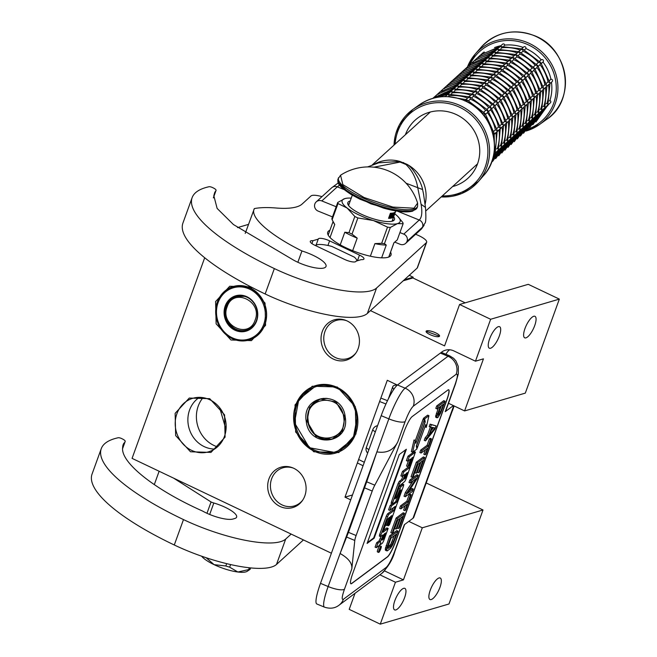 <?xml version="1.0" encoding="UTF-8"?>
<svg xmlns="http://www.w3.org/2000/svg" width="657" height="657" viewBox="0 0 657 657"><rect width="100%" height="100%" fill="white"/><g stroke="black" fill="none" stroke-linecap="round" stroke-linejoin="round"><path stroke-width="0.99" d="M465.172 302.836L412.892 277.96L413.171 277.197L409.229 275.324M559.345 299.107L490.639 319.269L475.463 361.194L483.453 358.845L464.598 410.929L525.313 393.116L559.345 299.107L528.269 284.325L459.572 304.487L444.575 345.894L370.466 310.621M355.018 593.304L349.204 609.359L380.272 624.15L448.977 603.988L483.01 509.988L426.212 482.952M293.194 468.047A19.907 18.026 73.6 0 0 282.995 467.776A19.907 18.026 73.6 0 0 271.628 478.797A19.907 18.026 -106.4 0 0 275.398 499.681A19.907 18.026 -106.4 0 0 294.205 505.972A19.907 18.026 -106.4 0 0 302.639 500.232M346.543 320.69A19.907 18.026 73.6 0 0 336.343 320.411A19.907 18.026 73.6 0 0 324.977 331.44A19.907 18.026 -106.4 0 0 328.746 352.316A19.907 18.026 -106.4 0 0 347.545 358.615A19.907 18.026 -106.4 0 0 355.987 352.875M248.494 224.382L237.53 227.601M413.171 277.197L404.31 279.8M412.892 277.96L403.209 280.802M435.731 332.861A7.153 1.905 -160.1 0 1 439.541 336.146A7.153 1.905 -160.1 0 1 429.908 334.569A7.153 1.905 -160.1 0 1 426.097 331.284A7.153 1.905 -160.1 0 1 435.731 332.861M490.639 319.269L459.572 304.487M498.376 326.652A11.916 3.926 115.5 0 0 490.221 337.32A11.916 3.926 115.5 0 0 489.342 348.21A11.916 3.926 115.5 0 0 490.557 348.251A11.916 3.926 115.5 0 0 498.704 337.583A11.916 3.926 115.5 0 0 499.583 326.693A11.916 3.926 115.5 0 0 498.376 326.652M533.747 316.272A11.916 3.926 115.5 0 0 525.6 326.94A11.916 3.926 115.5 0 0 524.721 337.829A11.916 3.926 115.5 0 0 525.928 337.87A11.916 3.926 115.5 0 0 534.084 327.202A11.916 3.926 115.5 0 0 534.962 316.313A11.916 3.926 115.5 0 0 533.747 316.272M352.489 494.959L344.991 497.16L387.293 380.288L397.362 385.076M464.598 410.929L448.509 403.275M483.01 509.988L422.295 527.801L408.81 521.387M350.707 499.878L344.991 497.16M395.826 609.934A11.916 3.926 -64.5 0 1 394.611 609.901A11.916 3.926 -64.5 0 1 395.489 599.003A11.916 3.926 -64.5 0 1 403.644 588.344A11.916 3.926 -64.5 0 1 404.852 588.376A11.916 3.926 -64.5 0 1 403.973 599.274A11.916 3.926 -64.5 0 1 395.826 609.934M431.206 599.554A11.916 3.926 -64.5 0 1 429.99 599.521A11.916 3.926 -64.5 0 1 430.869 588.623A11.916 3.926 -64.5 0 1 439.024 577.963A11.916 3.926 -64.5 0 1 440.231 577.996A11.916 3.926 -64.5 0 1 439.352 588.894A11.916 3.926 -64.5 0 1 431.206 599.554M380.272 624.15L395.448 582.225L403.439 579.885L422.295 527.801M204.697 257.758L132.073 458.372L331.399 553.235M304.823 495.912A21.032 19.045 73.6 0 1 302.204 500.864A21.032 19.045 73.6 0 1 277.541 505.052A21.032 19.045 73.6 0 1 268.959 478.846A21.032 19.045 73.6 0 1 292.488 467.751A21.032 19.045 73.6 0 1 304.823 495.912M358.164 348.555A21.032 19.045 73.6 0 1 355.544 353.507A21.032 19.045 73.6 0 1 330.89 357.695A21.032 19.045 73.6 0 1 322.3 331.481A21.032 19.045 73.6 0 1 345.828 320.394A21.032 19.045 73.6 0 1 358.164 348.555M355.987 433.891L338.766 452.542L313.783 451.778L295.675 432.035L295.034 404.884L312.256 386.226L337.238 386.989L355.355 406.732L355.987 433.891M225.088 437.119L210.979 452.41L190.497 451.778L175.657 435.599L175.132 413.343L189.249 398.052L209.723 398.676L224.571 414.863L225.088 437.119M265.559 325.33L251.442 340.622L230.968 339.989L216.12 323.811L215.603 301.555L229.712 286.263L250.186 286.887L265.034 303.074L265.559 325.33M395.448 582.225L379.869 574.818M475.463 361.194L453.954 350.953A14.019 12.697 -106.4 0 0 445.405 350.206A14.019 12.697 -106.4 0 0 440.847 352.776M449.618 349.779A14.019 12.697 -106.4 0 0 445.963 354.279M384.542 570.892L403.439 579.885M355.733 433.595A35.191 31.864 73.6 0 1 335.645 453.084A35.191 31.864 73.6 0 1 302.409 441.947A35.191 31.864 73.6 0 1 295.74 405.041A35.191 31.864 73.6 0 1 315.836 385.552A35.191 31.864 73.6 0 1 349.072 396.68A35.191 31.864 73.6 0 1 355.733 433.595M224.464 436.379A27.898 25.262 73.6 0 1 208.54 451.827A27.898 25.262 73.6 0 1 182.186 443.007A27.898 25.262 73.6 0 1 176.897 413.746A27.898 25.262 73.6 0 1 192.83 398.29A27.898 25.262 73.6 0 1 219.183 407.118A27.898 25.262 73.6 0 1 224.464 436.379M264.927 324.591A27.898 25.262 73.6 0 1 249.003 340.039A27.898 25.262 73.6 0 1 222.649 331.218A27.898 25.262 73.6 0 1 217.368 301.957A27.898 25.262 73.6 0 1 233.292 286.501A27.898 25.262 73.6 0 1 259.646 295.33A27.898 25.262 73.6 0 1 264.927 324.591M214.601 449.043A27.898 25.262 73.6 0 1 189.569 410.025A27.898 25.262 73.6 0 1 199.432 397.362M203.029 397.657A30 27.167 73.6 0 0 198.217 406.108A30 27.167 -106.4 0 0 217.467 446.85M219.619 407.66L226.016 429.473M367.649 453.075A5.609 5.609 0 0 1 366.031 449.643A5.075 4.008 -49.2 0 1 366.335 447.466L372.774 429.686A5.075 4.008 -49.2 0 1 376.461 425.982A5.075 4.008 -49.2 0 1 377.545 425.736M393.789 389.346A19.628 5.24 -160.1 0 1 392.796 386.612A19.628 5.24 -160.1 0 1 393.387 385.856A19.628 5.24 -160.1 0 1 397.189 384.994M446.85 400.072L395.621 541.59A14.019 2.349 -67.4 0 1 387.474 556.931L351.676 583.556A14.019 2.349 -67.4 0 1 350.895 583.794A14.019 2.349 -67.4 0 1 352.735 573.495L403.965 431.978A14.019 2.349 -67.4 0 1 412.103 416.637L447.902 390.012A14.019 2.349 -67.4 0 1 448.69 389.765A14.019 2.349 -67.4 0 1 446.85 400.072L446.719 400.023A14.019 2.349 112.6 0 0 448.624 389.749M366.696 481.803L348.456 532.342L340.104 553.506C348.555 558.294 352.456 563.419 351.807 568.888L354.788 540.456A8.41 1.404 112.6 0 1 356.119 535.529L372.223 491.034A8.41 1.404 112.6 0 1 374.802 485.178L397.797 441.857C393.568 450.144 386.595 453.486 376.896 451.885L366.696 481.803L374.802 485.178M351.807 568.888L344.457 589.214C341.87 596.77 341.517 600.128 343.397 599.283L386.283 567.377C388.706 565.02 391.424 559.912 394.43 552.036L404.318 524.721L412.998 518.266A26.633 7.112 -160.1 0 0 413.795 517.24L454.094 405.927M453.396 405.599L445.241 411.668L455.129 384.353C457.707 376.798 458.06 373.439 456.18 374.285L413.294 406.19C410.871 408.547 408.153 413.655 405.155 421.531L397.797 441.857M350.83 583.769A14.019 2.349 112.6 0 0 351.552 583.506L387.351 556.873A14.019 2.349 112.6 0 0 395.489 541.532L446.719 400.023M455.129 384.353A14.019 3.745 19.9 0 0 455.547 383.811L445.66 411.126A14.019 3.745 -160.1 0 1 445.241 411.668M374.178 538.182L406.363 449.257L399.275 454.529L367.091 543.454L374.178 538.182L373.669 537.968L405.558 449.856M380.042 545.959A3.31 0.558 112.6 0 0 379.951 545.795A3.31 0.558 112.6 0 0 379.762 545.844A3.31 0.558 112.6 0 0 377.997 549.055A3.31 0.558 112.6 0 0 377.405 551.905A3.31 0.558 112.6 0 0 377.594 551.847M381.109 536.301L379.064 540.933L376.683 542.707L375.073 547.141L376.346 547.675L379.048 545.671A3.071 0.517 112.6 0 0 380.83 542.304A3.071 0.517 112.6 0 0 380.428 544.563A3.071 0.517 112.6 0 0 380.6 544.513L382.456 543.134L383.631 540.925L388.147 528.442L382.949 532.293L387.564 519.235L389.453 517.314L386.497 525.493L387.737 524.573L390.693 516.394L391.777 515.605L388.18 525.846L389.42 524.918L403.48 486.065L403.751 484.579L400.934 486.632L396.803 497.012L395.071 498.803L399.686 485.745L404.786 481.441L405.96 479.232L415.38 452.18L409.278 456.722L407.668 461.165L410.559 459.005L407.816 466.577L409.056 465.657L411.799 458.085L412.883 457.297L409.13 467.965L403.759 471.956L402.15 476.399L405.049 474.247L402.93 480.095L400.548 481.868L399.374 484.078L392.681 502.556L392.533 504.009L395.637 501.693L399.776 491.305L401.074 489.826L401.016 490.385L396.828 501.948L391.457 505.939L389.847 510.382L395.218 506.383L393.617 510.826L388.755 514.439L387.581 516.657L380.888 535.127L380.625 536.613L383.121 534.806L381.512 539.249L380.337 541.458L377.956 543.232L376.346 547.675M393.215 507.877L392.336 510.292L387.474 513.905L386.3 516.123L379.615 534.601L379.352 536.087L380.567 536.514M392.163 503.935L390.184 505.414L388.574 509.848L389.847 510.382M403.037 475.742L401.649 479.561L399.267 481.335L398.093 483.552L391.408 502.022L391.137 503.508L392.36 503.935M408.284 466.232L407.857 467.431L402.486 471.43L400.877 475.865L402.15 476.399M408.555 460.5L406.543 466.051L407.816 466.577M414.271 451.72L407.997 456.188L406.387 460.631L407.668 461.165M402.527 484.16L399.505 486.262M386.965 525.14L388.18 525.846M388.147 528.442L386.866 527.908L383.524 530.396M424.972 426.713L426.27 427.395L428.947 415.692L427.666 415.158L423.387 418.345L423.609 419.552M424.307 419.848L415.84 443.245L415.314 440.486L414.041 439.952L411.372 451.646L412.645 452.18L416.891 449.018L416.324 446.013L424.824 422.541L424.307 419.848L423.034 419.314L415.339 440.584M344.457 589.214A14.019 3.745 -160.1 0 1 328.147 586.537L388.845 418.854L381.191 415.667L320.493 583.35A28.037 4.698 -67.4 0 0 316.805 603.964L324.468 607.15C330.11 608.99 334.963 608.341 339.004 605.22A14.019 13.304 53.4 0 0 343.397 599.283M381.191 415.667A28.037 4.698 -67.4 0 1 397.477 384.986L440.362 353.088A28.037 4.698 -67.4 0 1 441.939 352.612L449.593 355.79A28.037 4.698 112.6 0 0 448.017 356.275L405.131 388.172A28.037 4.698 112.6 0 0 388.845 418.854A14.019 3.745 -160.1 0 0 405.155 421.531M367.378 542.641L373.669 537.968M381.044 546.378A3.31 0.558 112.6 0 0 379.27 549.589A3.31 0.558 112.6 0 0 378.678 552.438A3.31 0.558 112.6 0 0 378.867 552.381A3.31 0.558 112.6 0 0 380.633 549.17A3.31 0.558 112.6 0 0 381.224 546.32A3.31 0.558 112.6 0 0 381.044 546.378M376.683 542.707L377.956 543.232M392.336 510.292L393.617 510.826M390.184 505.414L391.457 505.939M395.81 501.521L396.828 501.948M401.649 479.561L402.93 480.095M402.486 471.43L403.759 471.956M407.857 467.431L409.13 467.965M407.997 456.188L409.278 456.722M385.462 525.058L386.497 525.493M416.669 447.811L417.244 448.049L425.744 424.586L426.27 427.395M416.587 445.29L417.244 448.049M424.652 421.646L425.227 421.884L416.735 445.356M423.387 418.345L424.66 418.879L425.227 421.884M428.947 415.692L424.66 418.879M415.314 440.486L412.645 452.18M380.157 550.024L378.859 551.231L379.582 549.219L380.986 547.733L380.157 550.024L379.73 549.843M382.087 540.161L384.361 533.886L385.602 532.967L383.581 538.535L382.087 540.161M404.17 479.175L406.281 473.319L407.373 472.531L405.665 477.549L404.17 479.175M379.902 549.843L380.559 548.496L379.754 549.786M394.233 535.718L390.858 544.144L387.852 547.265M398.027 531.119L396.754 530.585L389.667 535.866L385.281 548.882L385.61 550.41L387.49 550.788L390.66 548.135L392.738 544.809L398.027 531.119L390.94 536.391L386.842 548.02L386.883 550.944M390.964 538.149L396.245 534.223L392.13 544.678L390.636 546.673L387.917 548.398L388.328 545.433L390.964 538.149M387.827 548.127L388.369 548.357M389.355 546.139L390.636 546.673M390.11 545.294L391.383 545.819M390.858 544.144L392.13 544.678M391.597 542.707L392.87 543.232M392.336 540.974L393.609 541.508M385.298 550.049L386.579 550.582M385.281 548.882L386.554 549.408M385.569 547.486L386.842 548.02M386.152 545.573L387.425 546.107M389.667 535.866L390.94 536.391M404.474 513.314L403.201 512.78L396.114 518.053L390.833 532.622L392.114 533.156L393.017 532.482L397.411 520.344L399.826 518.545L396.015 529.066L396.918 528.392L400.729 517.872L402.692 516.418L398.298 528.557L399.201 527.883L404.474 513.314L397.386 518.587L392.114 533.156M397.813 520.04L394.742 528.54L396.015 529.066M396.114 518.053L397.386 518.587M397.05 528.039L398.298 528.557M405.229 505.66L403.62 510.103L404.893 510.637L405.648 510.078L411.216 494.696L410.461 495.263L408.112 501.734L401.78 506.448L400.901 508.871L407.233 504.165L404.893 510.637M411.216 494.696L409.935 494.171L409.18 494.729L406.839 501.201L400.507 505.915L399.628 508.346L400.901 508.871M400.507 505.915L401.78 506.448M406.839 501.201L408.112 501.734M409.18 494.729L410.461 495.263M418.246 475.274L416.965 474.74L409.878 480.021L408.999 482.443L410.28 482.977L416.464 478.378L406.617 493.095L405.295 496.733L412.382 491.461L413.261 489.03L407.233 493.522L416.924 478.92L418.246 475.274L411.159 480.546L410.28 482.977M413.261 489.03L411.988 488.504L409.171 490.598M413.212 480.793L405.336 492.561L404.022 496.207L405.295 496.733M409.878 480.021L411.159 480.546M405.336 492.561L406.617 493.095M424.693 457.469L423.412 456.935L416.324 462.208L411.052 476.777L412.325 477.311L413.237 476.637L417.63 464.499L420.037 462.7L416.234 473.221L417.138 472.547L420.948 462.027L422.903 460.573L418.509 472.712L419.412 472.038L424.693 457.469L417.597 462.742L412.325 477.311M418.033 464.195L414.953 472.695L416.234 473.221M416.324 462.208L417.597 462.742M417.269 472.194L418.509 472.712M425.44 449.815L423.831 454.258L425.104 454.792L425.859 454.233L431.427 438.851L430.672 439.418L428.331 445.889L421.999 450.603L421.121 453.026L427.452 448.32L425.104 454.792M431.427 438.851L430.154 438.326L429.399 438.884L427.058 445.356L420.718 450.07L419.839 452.501L421.121 453.026M420.718 450.07L421.999 450.603M427.058 445.356L428.331 445.889M429.399 438.884L430.672 439.418M433.48 427.65L430.918 430.82M430.368 427.075L427.51 434.967L425.112 437.932L424.233 440.362L425.514 440.888L434.942 429.144L436.117 425.9L431.37 424.701L430.491 427.132L431.715 427.403L428.783 435.492L426.393 438.465L425.514 440.888M436.117 425.9L430.097 424.167L429.218 426.598L430.491 427.132M432.175 427.362L434.926 427.97L429.538 434.647L432.175 427.362M425.112 437.932L426.393 438.465M427.51 434.967L428.783 435.492M430.097 424.167L431.37 424.701M441.414 405.706L438.564 413.039M438.244 408.063L435.624 416.513L435.788 417.277L437.061 417.803L437.973 417.425L440.65 413.064L445.052 401.222L437.964 406.494L437.086 408.917L440.256 406.568L437.036 415.758L437.061 417.803M445.052 401.222L443.779 400.688L436.691 405.96L435.805 408.391L437.086 408.917M438.088 414.682L441.159 405.895L443.418 404.211L440.042 413.22L438.851 414.994L438.096 415.265L438.088 414.682L438.851 414.994M438.318 413.787L439.451 414.255M438.769 412.695L440.042 413.22M439.361 411.364L440.633 411.898M435.624 416.513L436.897 417.039M435.755 415.232L437.036 415.758M436.338 413.319L437.611 413.844M436.691 405.96L437.964 406.494M426.582 332.417L427.14 331.604L438.621 335.883L438.441 336.704M344.941 417.023L336.014 401.977L320.049 398.98L309.603 407.299L306.991 421.301L315.918 436.338L331.892 439.336L342.338 431.025L344.941 417.023M321.437 398.635L319.803 399.366M331.473 439.147L333.239 438.876M345.221 417.031C342.461 389.387 301.103 394.052 306.261 421.424C309.02 449.059 350.378 444.403 345.221 417.031M294.747 422.722C299.551 443.114 311.508 453.256 330.619 453.149C349.154 449.018 357.86 436.544 356.726 415.733C351.93 395.333 339.973 385.191 320.854 385.306C302.319 389.437 293.622 401.912 294.747 422.722M343.406 391.202L330.184 385.101L316.14 385.667L298.795 399.472L294.476 422.714L309.291 447.68L335.793 452.648L353.137 438.851L357.465 415.61L357.121 413.614M343.677 417.162C341.172 392.032 303.567 396.278 308.256 421.153C310.761 446.284 348.374 442.046 343.677 417.162M453.962 406.289A41.358 37.449 73.6 0 1 452.041 411.586M256.386 320.657A17.87 16.187 73.6 0 1 246.178 330.553A17.87 16.187 73.6 0 1 229.301 324.903A17.87 16.187 73.6 0 1 225.909 306.154A17.87 16.187 -106.4 0 1 236.118 296.25A17.87 16.187 -106.4 0 1 253.002 301.908A17.87 16.187 -106.4 0 1 256.386 320.657M247.139 330.233A17.87 16.187 73.6 0 1 244.108 330.578M237.095 296.003A17.87 16.187 -106.4 0 0 234.36 297.35M256.632 320.953A18.437 16.696 73.6 0 1 234.877 330.175A18.437 16.696 73.6 0 1 225.203 305.99A18.437 16.696 -106.4 0 1 246.966 296.767A18.437 16.696 -106.4 0 1 256.632 320.953M263.744 324.336A26.773 24.243 73.6 0 1 232.135 337.731A26.773 24.243 73.6 0 1 218.099 302.606A26.773 24.243 -106.4 0 1 249.701 289.203A26.773 24.243 -106.4 0 1 263.744 324.336M264.804 324.574A27.619 25.007 73.6 0 1 249.036 339.866A27.619 25.007 73.6 0 1 222.953 331.136A27.619 25.007 73.6 0 1 217.722 302.163A27.619 25.007 -106.4 0 1 233.49 286.871A27.619 25.007 -106.4 0 1 259.572 295.609A27.619 25.007 -106.4 0 1 264.804 324.574M255.121 320.058C262.923 301.3 233.235 287.166 227.158 306.753C219.348 325.511 249.044 339.644 255.121 320.058M394.775 242.129L400.088 244.281A5.576 5.322 -132.3 0 0 407.036 241.308L422.541 227.15L424.808 223.339L422.541 227.15A5.576 5.322 47.7 0 0 419.248 220.021C421.876 217.5 422.476 212.244 421.071 204.261L417.795 187.968C416.259 178.466 412.3 170.631 405.927 164.455L400.039 162.074L373.956 167.19M423.65 194.513L422.582 189.536C421.564 183.081 413.746 167.97 406.855 164.258L399.85 161.417L378.687 162.821M336.17 206.741L321.823 200.935A5.576 5.322 -132.3 0 0 314.867 203.908L314.851 203.966A5.576 5.322 -132.3 0 0 318.144 211.094L332.491 216.909M368.413 166.911A5.576 2.078 -115.6 0 0 367.633 166.911L378.99 162.739M339.554 185.044L337.304 186.834A5.576 5.322 -132.3 0 0 331.719 187.762L338.298 182.884M406.1 183.229L422.582 189.536M424.094 225.326L421.153 229.252A5.576 5.322 -132.3 0 0 422.525 227.207L407.036 241.308M407.061 241.25A5.576 5.322 -132.3 0 0 403.768 234.122L399.924 232.562M318.234 239.148L312.978 240.684A8.41 2.242 19.9 0 0 310.276 241.357A8.41 2.242 19.9 0 0 314.76 245.225L344.638 259.441A8.41 2.242 19.9 0 0 355.232 261.847A8.41 2.242 19.9 0 0 355.971 261.297A8.41 2.242 19.9 0 0 356.004 261.166L361.251 259.622A8.41 2.242 19.9 0 0 363.222 259.507A8.41 2.242 19.9 0 0 363.962 258.957A8.41 2.242 19.9 0 0 359.478 255.088L329.6 240.864A8.41 2.242 19.9 0 0 318.267 239.008A8.41 2.242 19.9 0 0 318.234 239.148L316.099 245.045M214.437 193.281L216.005 190.514A5.609 1.495 19.9 0 0 216.063 190.407A5.609 1.495 19.9 0 0 213.402 187.984L212.687 187.631A2.8 0.747 19.9 0 0 209.049 186.728A154.206 41.169 19.9 0 0 192.123 197.667A154.206 41.169 19.9 0 0 274.347 268.573A77.107 20.581 19.9 0 0 371.46 290.649A77.107 20.581 19.9 0 0 376.551 288.045L426.344 242.696A14.019 3.745 19.9 0 0 426.656 242.252A14.019 3.745 19.9 0 0 416.571 234.664L415.635 234.286M192.123 197.667L182.925 223.068A154.206 41.169 19.9 0 0 265.157 293.975A77.107 20.581 19.9 0 0 362.262 316.05A77.107 20.581 19.9 0 0 367.353 313.455L417.154 268.105A14.019 3.745 -160.1 0 0 417.458 267.662L426.656 242.252M297.851 262.274L301.949 250.958A24.112 6.439 19.9 0 1 326.02 266.43A24.112 6.439 19.9 0 1 323.901 268.007A21.311 5.691 19.9 0 1 293.268 259.942L233.449 224.554L217.122 208.417L213.804 195.655L214.905 191.992M301.949 250.958C271.226 235.781 249.249 217.483 254.349 208.581L245.242 233.366M321.971 196.64A14.019 3.745 19.9 0 0 310.983 195.967L302.089 204.072A84.112 22.453 -160.1 0 1 275.948 207.998A100.652 26.871 19.9 0 0 254.349 208.581M312.978 240.684L311.927 243.599M390.562 252.189A33.647 8.984 -160.1 0 1 391.005 255.08A33.647 8.984 -160.1 0 1 388.057 257.273A33.647 8.984 -160.1 0 1 350.863 249.956A33.647 8.984 -160.1 0 1 327.736 232.176A33.647 8.984 -160.1 0 1 329.929 230.237M356.923 260.895A22.428 5.987 19.9 0 0 356.57 259.745A22.428 5.987 19.9 0 0 354.361 257.142L331.9 246.449A22.428 5.987 19.9 0 0 316.617 244.864A22.428 5.987 19.9 0 0 316.042 245.069A22.428 5.987 19.9 0 0 315.303 245.48M370.359 256.205L374.917 243.616L381.668 243.304L387.523 227.125A34.624 9.247 19.9 0 0 390.315 227.478L397.428 223.618L403.127 223.717A34.624 9.247 19.9 0 0 402.864 222.624L398.093 216.769M352.661 250.678L357.203 238.13L352.021 234.122L357.876 217.943L373.422 220.547L387.523 227.125M340.236 244.839L344.802 232.225L348.966 232.677L354.829 216.49L347.126 208.039A30.838 8.237 19.9 0 0 373.422 220.547A30.838 8.237 19.9 0 0 397.428 223.618L397.428 223.618A30.838 8.237 19.9 0 0 397.937 216.596A30.838 8.237 19.9 0 0 395.161 214.174A30.838 8.237 19.9 0 0 394.75 213.853M337.994 203.547L347.126 208.039A30.838 8.237 19.9 0 1 344.843 198.595L337.731 202.455A34.624 9.247 19.9 0 0 337.994 203.547L332.13 219.734L334.742 224.497A32.242 8.607 -160.1 0 1 333.846 223.125L333.058 221.606L328.18 235.058M330.028 237.506L334.742 224.497M332.13 219.734A34.624 9.247 -160.1 0 1 331.867 218.633L337.731 202.455M344.843 198.595L346.871 198.2M388.763 257.035L393.904 242.819L397.263 239.904L403.127 223.717M381.635 257.823L386.25 245.061L384.452 243.665L390.315 227.478M386.25 245.061A32.242 8.607 -160.1 0 1 374.917 243.616M384.452 243.665A34.624 9.247 -160.1 0 1 381.668 243.304M357.876 217.943A34.624 9.247 -160.1 0 1 354.829 216.49M352.021 234.122A34.624 9.247 -160.1 0 1 348.966 232.677M357.203 238.13A32.242 8.607 -160.1 0 1 344.802 232.225M351.249 198.11A30.838 8.237 19.9 0 0 347.044 198.176A30.838 8.237 19.9 0 0 344.868 198.586M350.214 200.976A24.81 6.627 19.9 0 0 349.992 201.034A24.81 6.627 -160.1 0 0 347.816 202.66A24.81 6.627 -160.1 0 0 364.873 215.767A24.81 6.627 -160.1 0 0 392.295 221.171A24.81 6.627 19.9 0 0 394.479 219.553A24.81 6.627 19.9 0 0 393.707 216.72M393.379 220.736A24.81 6.627 19.9 0 0 392.697 219.52M349.195 203.769A24.81 6.627 19.9 0 0 348.982 203.834A24.81 6.627 -160.1 0 0 347.898 204.27M122.695 446.711L125.142 441.529A5.609 1.495 19.9 0 0 125.2 441.422A5.609 1.495 19.9 0 0 122.539 439.007L121.816 438.646A2.8 0.747 19.9 0 0 118.186 437.743A154.206 41.169 19.9 0 0 101.252 448.682A154.206 41.169 19.9 0 0 183.484 519.588A77.107 20.581 19.9 0 0 280.596 541.664A77.107 20.581 19.9 0 0 285.688 539.06L291.158 534.084M101.252 448.682L92.054 474.091A154.206 41.169 19.9 0 0 174.286 544.998A77.107 20.581 19.9 0 0 271.398 567.065A77.107 20.581 19.9 0 0 276.49 564.47L303.435 539.931M122.736 446.415L124.042 443.007M123.902 443.196A112.692 30.082 19.9 0 0 123.146 444.74A112.692 30.082 19.9 0 0 122.654 447.557C120.387 462.183 153.869 489.186 201.559 510.596A5.609 1.495 19.9 0 1 203.062 511.327A21.311 5.691 19.9 0 0 233.03 519.022L234.746 518.521A21.311 5.691 19.9 0 0 236.619 517.133A21.311 5.691 19.9 0 0 213.829 502.999A5.609 1.495 19.9 0 1 211.069 501.973L173.596 478.132M249.652 569.66L247.196 571.294A25.237 6.734 -160.1 0 1 237.859 572.009A25.237 6.734 -160.1 0 1 214.092 564.65A25.237 6.734 -160.1 0 1 201.609 556.192M226.665 563.649L225.819 565.981L214.092 564.65L206.158 557.736M230.599 564.56L229.654 567.172A28.037 7.482 -160.1 0 1 225.819 565.981M249.348 567.771L248.683 569.603L237.859 572.009L229.654 567.172M250.777 567.919L249.693 569.635M248.683 569.603A28.037 7.482 19.9 0 0 250.342 569.11M340.556 175.23A51.312 51.312 0 0 1 417.606 203.128L413.959 208.212L392.886 207.078L364.044 197.502L342.831 184.592L340.556 175.23L338.035 179.008A42.056 11.226 -160.1 0 0 366.951 201.231A42.056 11.226 -160.1 0 0 413.434 210.38A42.056 11.226 -160.1 0 0 417.129 207.637L412.637 211.16C406.272 212.745 396.606 211.735 383.631 208.138L360.003 199.235L350.953 194.373C335.867 184.354 337.92 182.153 338.035 179.008M411.783 211.086L394.947 210.7L370.991 203.892L349.491 193.363L339.02 183.328M391.03 213.246A2.8 0.928 115.5 0 0 389.47 215.8L388.55 218.346A23.135 6.176 19.9 0 0 391.786 217.952A23.135 6.176 19.9 0 0 393.584 216.867L395.424 211.784A23.135 6.176 19.9 0 1 393.625 212.868A23.135 6.176 19.9 0 1 390.389 213.262L389.47 215.8A2.8 0.928 115.5 0 0 389.404 218.001A2.8 0.928 115.5 0 0 389.691 218.009L393.584 216.867M388.55 218.346L389.691 218.009A2.8 0.928 115.5 0 0 391.753 215.135A2.8 0.928 115.5 0 0 392.007 213.172M393.321 212.95A2.8 0.928 115.5 0 0 392.221 214.995A2.8 0.928 115.5 0 0 392.155 217.196A2.8 0.928 115.5 0 0 392.443 217.204A2.8 0.928 115.5 0 0 394.504 214.33A2.8 0.928 115.5 0 0 394.767 212.375M394.307 213.024A2.8 0.928 115.5 0 0 394.348 212.597M391.966 216.974A2.8 0.928 115.5 0 0 392.878 216.21M393.379 215.471A2.8 0.928 115.5 0 0 393.6 215.061M390.849 215.874A2.8 0.928 115.5 0 0 391.276 214.905A2.8 0.928 115.5 0 0 391.588 213.213M389.215 217.779A2.8 0.928 115.5 0 0 390.389 216.654M393.305 213.862L392.968 214.798M393.313 215.447L393.773 215.66L392.976 215.89L394.553 213.418L393.995 212.868L393.313 213.229M390.11 216.137L390.677 216.654L391.317 213.763L389.544 216.991L390.677 215.964L390.504 216.703M390.488 213.862L389.33 216.219M391.317 213.763L390.71 213.574M392.237 216.399L393.502 213.328L391.909 216.243M393.658 213.895L394.126 214.116L392.631 216.284L393.773 215.66M393.83 213.632L394.126 214.116M393.642 213.919L394.34 213.541M393.354 213.172L393.625 213.689M390.669 213.632L391.096 213.829M390.743 215.718L390.233 215.866L391.112 214.059L390.381 215.553M521.732 48.741L523.695 46.959A1.404 1.339 47.7 0 1 525.912 48.536A42.056 40.134 47.7 0 1 541.196 59.853A1.404 1.339 47.7 0 1 543.117 60.058A1.404 1.339 47.7 0 1 542.986 62.013M521.058 49.562L522.915 49.209L540.851 62.735L550.032 83.069L547.839 105.112M542.969 62.029A42.056 40.134 47.7 0 1 550.919 79.242A1.404 1.339 47.7 0 1 552.135 81.64L550.098 83.488M547.002 86.313L549.145 84.047M525.912 48.536L524.442 49.883M500.092 46.458L522.208 48.922L520.434 50.129M551.453 82.256A42.056 40.134 47.7 0 1 549.909 100.472A1.404 1.339 47.7 0 1 550.41 102.788L548.061 104.923M500.248 46.319L502.531 44.241A1.404 1.339 47.7 0 1 504.822 45.119L503.911 45.949M481.721 54.761L480.76 54.818L483.338 52.47A1.404 1.339 47.7 0 1 484.472 52.149M477.467 57.8L480.825 54.761L500.453 46.294M522.496 49.094L523.005 51.189A42.056 40.134 -132.3 0 1 538.288 62.505L540.539 62.456L540.136 64.608L538.313 66.275M517.962 52.379L519.818 52.034L537.755 65.56L546.936 85.886L544.743 107.937M549.934 82.79L548.012 81.895L546.419 83.349M543.906 89.13L546.049 86.872M523.005 51.189L521.346 52.7M496.996 49.283L519.112 51.747L517.338 52.946M544.965 107.748L548.152 104.644L547.018 103.133L546.197 103.847M520.262 50.088A42.056 40.134 -132.3 0 0 501.907 47.772L500.815 48.766M501.907 47.747L500.626 46.286L497.152 49.144M480.801 54.786L477.672 57.627L497.357 49.111M478.616 57.578L477.705 57.602L474.37 60.616M519.4 51.919L519.909 54.014A42.056 40.134 47.7 0 1 535.192 65.322L537.442 65.273L537.04 67.433L535.217 69.092M514.866 55.204L516.722 54.851L534.658 68.377L543.84 88.711L541.647 110.754M546.838 85.607L544.916 84.712L543.323 86.166M540.81 91.947L542.953 89.689M519.909 54.014L518.25 55.517M493.9 52.1L516.016 54.564L514.242 55.763M541.869 110.565L545.055 107.461L543.922 105.949L543.101 106.672M497.719 51.591L498.811 50.564L497.53 49.111L494.056 51.96M474.551 60.469L477.606 57.693M474.568 60.46L494.261 51.936M516.303 54.736L516.813 56.831A42.056 40.134 -132.3 0 1 532.096 68.147L534.346 68.098L533.944 70.25L532.121 71.909M511.762 58.021L513.626 57.668L531.562 71.202L540.744 91.528L538.551 113.571M543.741 88.424L541.836 87.529L540.226 88.991M537.713 94.772L539.857 92.514M516.813 56.831L515.154 58.342M490.804 54.917L512.92 57.389L511.146 58.588M538.773 113.39L541.959 110.286L540.826 108.775L540.005 109.489M514.07 55.73A42.056 40.134 -132.3 0 0 495.715 53.414L494.434 51.928L490.96 54.786M495.715 53.414L494.622 54.408M475.52 60.403L474.51 60.51M540.645 91.249L538.74 90.354A42.056 40.134 -132.3 0 0 530.766 73.141L529.025 74.734M530.782 73.124L531.25 70.915L529.016 70.948L527.251 72.557M508.666 60.846L510.53 60.493L528.466 74.019L537.64 94.353L535.455 116.396M534.617 97.589L536.753 95.331M512.058 61.158L513.725 59.631L513.207 57.553M487.708 57.742L509.824 60.206L508.05 61.405M535.677 116.207L538.863 113.103L537.73 111.591L536.909 112.314M487.864 57.602L491.337 54.753L492.619 56.206L491.526 57.225M472.424 63.22L491.165 54.753M468.359 66.111L488.061 57.57M508.961 63.984L510.629 62.448A42.056 40.134 47.7 0 1 525.904 73.781L528.154 73.74L527.752 75.892L525.928 77.551M507.426 63.31L524.836 76.179L534.42 96.472L532.351 119.213M537.549 94.066L535.644 93.171L534.026 94.624M531.521 100.414L533.656 98.148M510.629 62.448L510.103 60.378M505.57 63.663L507.45 63.327M484.611 60.559L506.728 63.031L504.954 64.23M532.581 119.024L535.767 115.928L534.609 114.408L533.812 115.131M484.759 60.419L488.241 57.57L489.522 59.031L488.43 60.05M469.328 66.045L468.408 66.07L465.287 68.911L484.965 60.395M505.865 66.8L507.524 65.273A42.056 40.134 47.7 0 1 522.8 76.606L525.058 76.557L524.647 78.717L522.832 80.376M502.474 66.48L504.33 66.135L522.274 79.661L531.447 99.995L529.255 122.038M534.453 96.891L532.523 95.996L530.93 97.45M528.425 103.231L530.56 100.973M507.524 65.273L507.007 63.195M481.515 63.384L503.623 65.848L501.858 67.047M529.485 121.849L532.671 118.745L531.513 117.225L530.716 117.948M485.334 62.867L486.426 61.848L485.145 60.387L481.663 63.244M466.232 68.862L465.213 68.969M462.167 71.753L481.868 63.212M531.357 99.708L529.427 98.813A42.056 40.134 -132.3 0 0 521.477 81.599L519.736 83.193M521.494 81.583L521.962 79.374L519.703 79.423A42.056 40.134 -132.3 0 0 504.42 68.114L503.911 66.02M499.377 69.305L501.234 68.952L519.178 82.478L528.351 102.812L526.158 124.855M525.329 106.056L527.464 103.79M504.42 68.114L502.769 69.626M478.419 66.201L500.527 68.665L498.762 69.872M526.388 124.666L529.575 121.561L528.417 120.042L527.62 120.773M501.677 67.006A42.056 40.134 -132.3 0 0 483.33 64.69L482.238 65.692M483.33 64.665L482.049 63.212L478.567 66.061M463.136 71.679L462.117 71.794M459.071 74.57L478.772 66.037M499.665 72.442L501.332 70.915A42.056 40.134 47.7 0 1 516.607 82.248L518.866 82.199L518.455 84.351L516.632 86.01M496.281 72.122L498.137 71.777L516.082 85.303L525.255 105.629L523.062 127.68M528.253 102.525L526.356 101.63L524.738 103.092M522.233 108.873L524.368 106.615M501.332 70.915L500.815 68.837M475.323 69.018L497.431 71.49L495.665 72.689M523.292 127.491L526.479 124.387L525.321 122.867L524.524 123.59M475.471 68.886L478.945 66.029L480.226 67.49L479.142 68.509M460.04 74.504L459.12 74.528L455.999 77.37L475.676 68.854M456.944 77.321L456.024 77.345L452.689 80.359M497.719 71.654L498.228 73.756A42.056 40.134 -132.3 0 1 513.511 85.065L515.77 85.016L515.359 87.176L513.536 88.835M493.185 74.947L495.041 74.594L512.986 88.12L522.159 108.454L519.966 130.497M525.157 105.35L523.235 104.455L521.642 105.908M519.129 111.69L521.272 109.432M498.228 73.756L496.569 75.259M472.227 71.843L494.335 74.307L492.569 75.506M520.196 130.308L523.383 127.203L522.241 125.692L521.42 126.415M495.485 72.648A42.056 40.134 -132.3 0 0 477.138 70.332L475.849 68.854L472.375 71.703M477.138 70.332L476.038 71.326M452.878 80.211L455.925 77.436M449.593 83.176L452.952 80.146L472.58 71.67M494.622 74.479L495.132 76.573A42.056 40.134 47.7 0 1 510.415 87.89L512.674 87.841L512.263 89.993L510.44 91.651M490.089 77.764L491.945 77.411L509.881 90.945L519.063 111.271L516.87 133.314M522.06 108.167L520.163 107.272L518.545 108.725M516.032 114.515L518.176 112.248M495.132 76.573L493.473 78.084M469.131 74.66L491.239 77.132L489.465 78.331M517.092 133.133L520.287 130.029L519.145 128.517L518.324 129.232M469.279 74.52L472.753 71.67L474.034 73.132L472.941 74.151M453.847 80.146L452.928 80.17L449.799 83.012L469.484 74.496M518.964 110.992L517.067 110.097A42.056 40.134 -132.3 0 0 509.093 92.883L507.344 94.477M509.109 92.867L509.577 90.658L507.335 90.691L505.57 92.3M486.993 80.589L488.849 80.236L506.785 93.762L515.967 114.096L513.774 136.139M512.936 117.332L515.08 115.074M491.526 77.296L492.044 79.374L490.377 80.901M466.035 77.485L488.143 79.949L486.369 81.148M513.996 135.95L517.182 132.845L516.049 131.334L515.228 132.049M466.183 77.345L469.656 74.487L470.938 75.949L469.845 76.968M450.751 82.963L449.733 83.078M446.678 85.853L466.388 77.312M487.28 83.726L488.948 82.191A42.056 40.134 47.7 0 1 504.223 93.524L506.473 93.475L506.071 95.635L504.248 97.293M483.897 83.406L485.753 83.053L503.689 96.579L512.871 116.913L510.678 138.956M515.868 113.809L513.946 112.914L512.353 114.367M509.84 120.157L511.984 117.89M488.948 82.191L488.43 80.121M462.93 80.302L485.047 82.766L483.273 83.973M510.9 138.767L514.086 135.662L512.953 134.159L512.132 134.874M466.749 79.793L467.85 78.791L466.56 77.312L463.086 80.162M447.655 85.78L446.637 85.895M446.653 85.87L443.598 88.662L463.292 80.138M485.334 82.938L485.843 85.032A42.056 40.134 47.7 0 1 501.127 96.349L503.377 96.3L502.975 98.451L501.151 100.11M480.801 86.223L482.657 85.878L500.593 99.404L509.775 119.73L507.582 141.781M512.772 116.634L510.85 115.739L509.257 117.192M506.744 122.974L508.888 120.716M485.843 85.032L484.184 86.543M459.834 83.127L481.951 85.591L480.177 86.79M507.804 141.592L510.99 138.487L509.857 136.976L509.035 137.691M463.653 82.61L464.745 81.591L463.464 80.129L459.99 82.987M444.559 88.605L443.639 88.629L440.445 91.537M509.676 119.451L507.754 118.556A42.056 40.134 -132.3 0 0 499.805 101.342L498.055 102.935M499.813 101.326L500.281 99.117L498.047 99.15A42.056 40.134 -132.3 0 0 482.747 87.857L482.238 85.755M477.705 89.048L479.561 88.695L497.497 102.221L506.678 122.555L504.486 144.597M503.648 125.791L505.791 123.532M482.747 87.857L481.088 89.36M456.738 85.944L478.854 88.408L477.081 89.607M504.707 144.409L507.894 141.304L506.761 139.793L505.939 140.516M480.004 86.749A42.056 40.134 -132.3 0 0 461.649 84.433L460.557 85.435M461.649 84.408L460.368 82.954L456.894 85.804M441.455 91.422L460.196 82.954M437.39 94.312L457.1 85.78M477.992 92.185L479.659 90.65A42.056 40.134 47.7 0 1 494.935 101.991L497.185 101.942L496.782 104.093L494.959 105.752M474.6 91.865L476.465 91.512L494.401 105.046L503.582 125.372L501.39 147.414M506.58 122.268L504.675 121.373L503.065 122.826M500.552 128.616L502.695 126.349M479.659 90.65L479.142 88.58M453.642 88.761L475.758 91.233L473.984 92.432M501.611 147.234L504.798 144.129L503.664 142.618L502.843 143.333M457.461 88.252L458.553 87.233L457.272 85.771L453.798 88.629M438.359 94.247L437.348 94.353M433.004 98.304L434.244 97.179M503.484 125.093L501.578 124.198A42.056 40.134 -132.3 0 0 493.604 106.984L494.089 104.759L491.855 104.791A42.056 40.134 -132.3 0 0 476.555 93.491L476.046 91.397M476.555 93.491L474.896 95.002M471.504 94.69L473.393 94.345M450.546 91.586L472.662 94.05L470.888 95.249M493.621 106.968L491.863 108.577M473.368 94.337L490.771 107.206L500.355 127.491L498.293 150.239M497.456 131.433L499.591 129.174M498.515 150.051L501.702 146.946L500.568 145.435L499.747 146.158M473.804 92.391A42.056 40.134 -132.3 0 0 455.457 90.075L454.176 88.588L450.702 91.446M455.457 90.075L454.365 91.068M435.263 97.064L454.003 88.596M447.598 94.263L451.08 91.413L452.361 92.875L451.269 93.894M447.45 94.403L448.32 94.165M471.8 97.827L473.467 96.292L472.941 94.222M468.408 97.507L470.289 97.17M448.271 94.173L469.566 96.866L467.792 98.074M473.459 96.316A42.056 40.134 47.7 0 1 488.742 107.625L490.993 107.576L490.59 109.735L488.767 111.394M470.264 97.154L487.675 110.023L497.259 130.316L495.189 153.056M500.388 127.91L498.482 127.015L496.864 128.468M494.36 134.258L496.495 131.991M495.419 152.867L498.606 149.763L497.448 148.252L496.651 148.975M448.197 96.686L449.265 95.692L447.984 94.23L445.035 96.604M469.845 97.039L470.363 99.117L468.704 100.644M465.312 100.324L467.193 99.987M448.419 96.702L466.47 99.692L464.696 100.891M470.355 99.133A42.056 40.134 47.7 0 1 485.638 110.45L487.896 110.401L487.486 112.552L485.671 114.219M467.168 99.979L485.112 113.505L494.163 133.133L494.475 147.267M497.292 130.735L495.362 129.84L493.768 131.293M493.292 135.227L494.195 133.552L493.399 134.816M493.703 154.428L495.509 152.588L494.187 151.217M467.267 101.934L466.749 99.864M490.697 127.154A42.056 40.134 -132.3 0 0 484.316 115.443L484.004 115.731M484.332 115.427L484.8 113.218L482.213 113.571M494.195 133.552L492.29 132.657M468.088 102.336A42.056 40.134 47.7 0 1 482.542 113.267M494.351 151.069A42.056 40.134 -132.3 0 0 495.895 132.854M495.362 129.84A42.056 40.134 -132.3 0 0 487.412 112.626M485.638 110.45L483.889 112.043M449.265 95.717A42.056 40.134 47.7 0 1 467.612 98.033M443.935 96.628A42.056 40.134 47.7 0 1 445.356 96.308M494.639 154.822A42.056 40.134 -132.3 0 0 495.772 152.555M497.448 148.252A42.056 40.134 -132.3 0 0 498.992 130.029M498.466 127.023A42.056 40.134 -132.3 0 0 490.508 109.801M488.742 107.625L486.985 109.226M452.361 92.892A42.056 40.134 47.7 0 1 470.708 95.208M440.913 95.832A42.056 40.134 47.7 0 1 448.452 93.491M451.548 90.666A42.056 40.134 -132.3 0 0 444.009 93.007M497.735 151.997A42.056 40.134 -132.3 0 0 498.868 149.73M500.544 145.427A42.056 40.134 -132.3 0 0 502.096 127.212M501.578 124.198L499.969 125.651M491.855 104.791L490.089 106.401M447.113 90.19A42.056 40.134 47.7 0 1 454.644 87.849M500.831 149.18A42.056 40.134 -132.3 0 0 501.964 146.913M458.553 87.258A42.056 40.134 47.7 0 1 476.908 89.566M503.64 142.61A42.056 40.134 -132.3 0 0 505.192 124.395M504.658 121.381A42.056 40.134 -132.3 0 0 496.708 104.167M494.935 101.991L493.185 103.584M457.748 85.032A42.056 40.134 -132.3 0 0 450.209 87.373M503.927 146.355A42.056 40.134 -132.3 0 0 505.061 144.088M506.736 139.785A42.056 40.134 -132.3 0 0 508.288 121.57M507.754 118.556L506.161 120.009M498.047 99.15L496.281 100.759M453.305 84.548A42.056 40.134 47.7 0 1 460.844 82.207M507.023 143.538A42.056 40.134 -132.3 0 0 508.157 141.271M464.745 81.616A42.056 40.134 47.7 0 1 483.1 83.932M509.832 136.968A42.056 40.134 -132.3 0 0 511.384 118.753M501.143 96.333L499.377 97.942M510.85 115.739A42.056 40.134 -132.3 0 0 502.901 98.525M456.401 81.731A42.056 40.134 47.7 0 1 463.941 79.39M510.119 140.721A42.056 40.134 -132.3 0 0 511.253 138.455M467.85 78.791A42.056 40.134 47.7 0 1 486.196 81.107M512.928 134.151A42.056 40.134 -132.3 0 0 514.48 115.928M504.223 93.524L502.474 95.117M513.946 112.914A42.056 40.134 -132.3 0 0 505.997 95.7M459.498 78.906A42.056 40.134 47.7 0 1 467.037 76.565M513.216 137.896A42.056 40.134 -132.3 0 0 514.349 135.629M470.946 75.974A42.056 40.134 47.7 0 1 489.293 78.29M516.024 131.326A42.056 40.134 -132.3 0 0 517.576 113.111M517.067 110.097L515.449 111.55M492.036 79.39A42.056 40.134 47.7 0 1 507.319 90.707L507.319 90.707M462.594 76.089A42.056 40.134 47.7 0 1 470.133 73.748M516.312 135.079A42.056 40.134 -132.3 0 0 517.445 132.813M474.042 73.149A42.056 40.134 47.7 0 1 492.389 75.465M519.12 128.509A42.056 40.134 -132.3 0 0 520.673 110.286M510.415 87.89L508.666 89.483M520.139 107.28A42.056 40.134 -132.3 0 0 512.189 90.066M473.229 70.931A42.056 40.134 -132.3 0 0 465.69 73.272M519.408 132.254A42.056 40.134 -132.3 0 0 520.541 129.987M522.216 125.684A42.056 40.134 -132.3 0 0 523.769 107.469M513.511 85.065L511.762 86.658M523.235 104.455A42.056 40.134 -132.3 0 0 515.285 87.241M468.786 70.447A42.056 40.134 47.7 0 1 476.325 68.106M522.512 129.437A42.056 40.134 -132.3 0 0 523.637 127.171M480.234 67.515A42.056 40.134 47.7 0 1 498.581 69.831M525.321 122.867A42.056 40.134 -132.3 0 0 526.865 104.652M516.624 82.232L514.858 83.841M526.331 101.638A42.056 40.134 -132.3 0 0 518.381 84.424M479.421 65.289A42.056 40.134 -132.3 0 0 471.882 67.63M525.608 126.612A42.056 40.134 -132.3 0 0 526.733 124.354M528.417 120.042A42.056 40.134 -132.3 0 0 529.961 101.827M529.427 98.813L527.834 100.266M519.703 79.423L517.954 81.016M474.978 64.805A42.056 40.134 47.7 0 1 482.517 62.464M528.704 123.795A42.056 40.134 -132.3 0 0 529.829 121.529M486.426 61.873A42.056 40.134 47.7 0 1 504.773 64.189M531.513 117.225A42.056 40.134 -132.3 0 0 533.057 99.01M522.8 76.606L521.05 78.199M532.523 95.996A42.056 40.134 -132.3 0 0 524.573 78.783M478.074 61.988A42.056 40.134 47.7 0 1 485.613 59.647M531.8 120.978A42.056 40.134 -132.3 0 0 532.934 118.712M489.522 59.048A42.056 40.134 47.7 0 1 507.869 61.364M534.609 114.408A42.056 40.134 -132.3 0 0 536.153 96.185M525.904 73.781L524.146 75.383M535.627 93.179A42.056 40.134 -132.3 0 0 527.67 75.957M481.17 59.171A42.056 40.134 47.7 0 1 488.709 56.822M534.897 118.153A42.056 40.134 -132.3 0 0 536.03 115.887M492.619 56.231A42.056 40.134 47.7 0 1 510.965 58.547M537.705 111.583A42.056 40.134 -132.3 0 0 539.257 93.368M538.74 90.354L537.13 91.808M513.717 59.647A42.056 40.134 47.7 0 1 529 70.964L529 70.964M491.806 54.005A42.056 40.134 -132.3 0 0 484.275 56.346M537.993 115.336A42.056 40.134 -132.3 0 0 539.126 113.07M540.801 108.766A42.056 40.134 -132.3 0 0 542.354 90.551M532.096 68.147L530.347 69.741M541.82 87.537A42.056 40.134 -132.3 0 0 533.87 70.324M487.371 53.529A42.056 40.134 47.7 0 1 494.91 51.189M541.089 112.511A42.056 40.134 -132.3 0 0 542.222 110.245M498.811 50.589A42.056 40.134 47.7 0 1 517.166 52.905M543.897 105.941A42.056 40.134 -132.3 0 0 545.45 87.726M535.192 65.322L533.443 66.915M544.916 84.712A42.056 40.134 -132.3 0 0 536.966 67.499M498.006 48.363A42.056 40.134 -132.3 0 0 490.467 50.704M544.185 109.694A42.056 40.134 -132.3 0 0 545.318 107.428M546.994 103.124A42.056 40.134 -132.3 0 0 548.546 84.909M538.288 62.505L536.539 64.099M548.012 81.895A42.056 40.134 -132.3 0 0 540.062 64.682M494.54 47.583A42.056 40.134 47.7 0 1 500.913 45.711M548.225 104.775A42.056 40.134 47.7 0 1 547.675 105.925M549.909 100.472L549.293 101.03M504.822 45.119A42.056 40.134 47.7 0 1 523.169 47.435M550.919 79.242L549.515 80.524M541.196 59.853L539.635 61.273M366.335 447.466A5.609 1.495 19.9 0 0 368.922 449.577M375.361 431.789A5.609 1.495 -160.1 0 1 372.774 429.686M453.724 405.755L412.998 518.266M346.682 537.081L354.788 540.456M320.493 583.35L328.147 586.537A28.037 4.698 112.6 0 0 324.468 607.15M386.283 567.377A14.019 13.304 53.4 0 1 381.889 573.315L339.004 605.22M394.43 552.036A14.019 3.745 19.9 0 0 394.849 551.502C392.771 559.222 388.451 566.49 381.889 573.315M456.18 374.285A14.019 13.304 -126.6 0 0 448.017 356.275L440.362 353.088M413.294 406.19A14.019 13.304 -126.6 0 0 405.131 388.172L397.477 384.986M364.569 487.847L372.223 491.034M348.456 532.342L356.119 535.529M379.064 540.933L380.337 541.458M380.239 538.715L381.512 539.249M379.615 534.601L380.888 535.127M386.3 516.123L387.581 516.657M387.474 513.905L388.755 514.439M400.573 490.204L401.016 490.385M391.408 502.022L392.681 502.556M398.093 483.552L399.374 484.078M399.267 481.335L400.548 481.868M412.341 457.683L412.785 457.872M414.099 451.655L415.38 452.18M395.44 497.489L396.352 497.866M395.769 496.585L396.803 497.012M398.725 488.406L399.76 488.841M399.661 486.098L400.934 486.632M402.363 484.086L403.636 484.62M391.235 515.991L391.679 516.18M382.801 538.206L383.581 538.535M382.473 539.11L383.13 539.389M406.823 472.925L407.266 473.106M404.876 477.22L405.665 477.549M404.548 478.124L405.213 478.395M330.906 399.3A20.745 18.79 -106.4 0 0 320.583 399.119A20.745 18.79 -106.4 0 0 307.706 421.137A20.745 18.79 -106.4 0 0 332.27 438.933A20.745 18.79 -106.4 0 0 340.843 433.209M327.243 398.438A20.745 18.79 -106.4 0 0 320.813 399.054A20.745 18.79 -106.4 0 0 320.698 399.086M332.376 438.901A20.745 18.79 -106.4 0 0 332.491 438.868A20.745 18.79 -106.4 0 0 338.24 435.911M333.124 438.671A20.745 18.79 -106.4 0 0 333.748 438.498A20.745 18.79 -106.4 0 0 335.037 438.063M323.392 398.347A20.745 18.79 -106.4 0 0 322.07 398.684A20.745 18.79 -106.4 0 0 321.445 398.881L323.096 398.38M245.628 296.619A17.525 15.867 -106.4 0 0 236.775 296.422A17.525 15.867 -106.4 0 0 236.717 296.438M246.589 330.069A17.525 15.867 -106.4 0 0 246.646 330.052A17.525 15.867 -106.4 0 0 253.98 325.108M226.591 306.359A17.525 15.867 -106.4 0 0 230.04 324.624A17.525 15.867 -106.4 0 0 246.531 330.085A17.525 15.867 -106.4 0 0 255.532 322.636M248.264 297.867A17.525 15.867 -106.4 0 0 236.66 296.455A17.525 15.867 -106.4 0 0 226.657 306.162M249.767 328.96A17.525 15.867 73.6 0 1 247.681 329.748A17.525 15.867 73.6 0 1 247.163 329.888L249.143 329.321M239.279 295.691L237.3 296.282A17.525 15.867 73.6 0 1 237.809 296.118A17.525 15.867 73.6 0 1 239.994 295.658M405.927 164.455L406.855 164.258A35.051 33.45 47.7 0 1 425.038 204.458M374.408 164.143A35.051 33.45 47.7 0 1 399.85 161.417L400.039 162.074M403.209 162.936L403.57 162.509M403.768 234.122L419.248 220.021L397.436 211.184M343.997 189.545L337.304 186.834L321.823 200.935M421.071 204.261L425.473 207.423L423.42 193.273M367.353 313.455L376.551 288.045M426.344 242.696L417.154 268.105M265.157 293.975L274.347 268.573M216.005 190.514L213.361 197.814M329.6 240.864L327.933 245.472M359.478 255.088L357.424 260.747M276.49 564.47L285.688 539.06M174.286 544.998L183.484 519.588M125.142 441.529L122.506 448.805M209.673 514.472L213.829 502.999M206.971 513.289L211.069 501.973M154.379 484.39L159.134 471.25L154.379 484.39M417.606 203.12L417.606 206.306A42.056 11.226 -160.1 0 1 413.918 209.049A42.056 11.226 -160.1 0 1 367.435 199.9A42.056 11.226 -160.1 0 1 338.519 177.669M395.136 144.08A47.616 45.44 47.7 0 1 457.091 106.138A47.616 45.44 47.7 0 1 487.297 158.953A47.616 45.44 47.7 0 1 442.325 195.901M405.402 134.726A39.256 37.457 47.7 0 1 454.348 113.71A39.256 37.457 47.7 0 1 479.741 151.997A39.256 37.457 47.7 0 1 452.599 186.555M394.019 145.098A49.012 46.778 47.7 0 1 412.851 109.464A49.012 46.778 47.7 0 1 457.872 104.57A49.012 46.778 47.7 0 1 478.444 181.488A49.012 46.778 47.7 0 1 441.217 196.919M393.97 145.14L399.308 124.986L412.851 109.464L419.15 104.956A48.101 45.908 47.7 0 1 463.333 100.151A48.101 45.908 47.7 0 1 483.527 175.641L478.444 181.488L461.731 193.528L441.167 196.96M469.73 64.764A46.59 44.462 47.7 0 1 526.126 43.888A46.59 44.462 47.7 0 1 556.265 87.085A46.59 44.462 47.7 0 1 528.253 129.027M467.497 66.825A47.994 45.801 47.7 0 1 475.249 54.014A47.994 45.801 47.7 0 1 526.881 42.344A47.994 45.801 47.7 0 1 557.391 80.811A47.994 45.801 47.7 0 1 539.471 124.534A47.994 45.801 47.7 0 1 525.994 131.055M467.488 66.833L475.249 54.014L480.99 47.403A49.02 46.778 47.7 0 1 533.73 35.486A49.02 46.778 47.7 0 1 564.897 74.775A49.02 46.778 47.7 0 1 546.591 119.434L539.471 124.534L525.986 131.072M404.622 524.491L394.849 551.502M455.547 383.811L458.315 373.866L458.299 366.475L455.974 360.98L453.675 358.361L449.593 355.79M378.678 552.438L377.405 551.905M381.224 546.32L379.951 545.795M380.428 544.563L379.935 544.357M380.625 536.613L379.352 536.087M392.418 504.042L391.137 503.508M415.487 452.147L414.214 451.614M403.751 484.579L402.47 484.053M388.32 398.988L392.796 386.612M438.621 335.883L438.958 336.54M426.976 331.67L426.294 331.949M380.378 401.821L385.946 403.989M381.692 398.421L387.49 400.671M358.615 459.514L364.315 462.298M357.367 462.955L363.066 465.747M339.948 451.433L335.793 452.657M319.088 384.797L316.14 385.667M326.915 398.397L320.583 399.119C311.09 402.782 306.762 410.132 307.607 421.186C311.18 434.942 319.401 440.863 332.27 438.933L337.994 436.117M333.115 438.671L334.783 438.194M251.5 339.143L249.036 339.866M237.53 285.68L233.49 286.871M244.815 296.348L236.66 296.455C231.839 297.999 228.472 301.259 226.558 306.236C221.302 318.768 234.311 334.397 246.531 330.085L253.446 325.773M477.54 163.831L425.908 210.856M430.343 112.01L372.24 164.932M316.239 201.863L331.719 187.762M424.808 223.339C425.933 222.764 426.155 217.459 425.473 207.415M405.673 243.353L421.153 229.252M213.361 197.872L216.063 190.407M316.042 245.069L315.196 245.422M356.57 259.745L357.129 260.829M397.937 216.596L398.347 217.032M393.97 242.77L388.813 257.01M122.506 448.862L125.2 441.422M417.606 206.306L417.129 207.637M395.81 210.922L392.081 221.228M352.308 195.178L348.58 205.485M543.043 61.963L541.409 63.45M520.812 49.579L518.636 51.558M517.716 52.396L515.54 54.383M514.62 55.221L512.444 57.2M474.526 60.493L471.48 63.269M511.524 58.038L509.347 60.025M471.43 63.31L465.082 69.075M508.428 60.863L506.251 62.842M505.332 63.68L503.155 65.667M465.238 68.952L458.882 74.717M502.235 66.505L500.059 68.484M462.142 71.769L459.095 74.545M499.139 69.322L496.963 71.301M496.043 72.139L493.867 74.126M492.947 74.964L490.771 76.943M489.851 77.781L487.666 79.768M449.758 83.053L443.401 88.818M486.747 80.606L484.57 82.585M483.651 83.423L481.474 85.402M480.554 86.239L478.378 88.227M440.461 91.512L437.414 94.288M477.458 89.065L475.282 91.044M437.365 94.337L432.856 98.345M474.362 91.881L472.186 93.869M471.266 94.707L469.09 96.686M468.17 97.523L465.994 99.511M419.15 104.956C432.758 95.807 447.499 94.206 463.39 100.135C493.374 110.951 504.683 153.204 483.527 175.641M495.477 152.72L492.684 158.739M436.831 97.408L447.803 94.238M433.628 98.139L450.899 91.413M498.573 149.903L491.658 161.86M501.669 147.078L491.379 162.608M434.113 97.277L437.431 94.279M504.765 144.261L492.561 161.458M437.209 94.46L440.527 91.454M507.861 141.444L495.657 158.641M440.305 91.643L443.623 88.638M510.957 138.619L498.753 155.816M514.053 135.802L501.849 152.999M446.497 86.001L449.815 82.996M517.149 132.977L504.946 150.182M520.245 130.16L508.042 147.357M523.342 127.343L511.138 144.54M455.786 77.534L459.103 74.537M526.438 124.518L514.234 141.715M529.542 121.701L517.33 138.898M461.978 71.9L465.304 68.895M532.638 118.876L520.434 136.073M535.734 116.059L523.53 133.256M468.178 66.258L471.496 63.253M538.83 113.234L526.627 130.439M471.274 63.433L474.592 60.436M541.926 110.417L529.723 127.614M545.023 107.6L532.819 124.797M548.119 104.775L535.915 121.972M480.99 47.403C495.624 32.234 513.232 28.251 533.804 35.445C568.716 47.715 576.731 100.028 546.591 119.434"/></g></svg>
